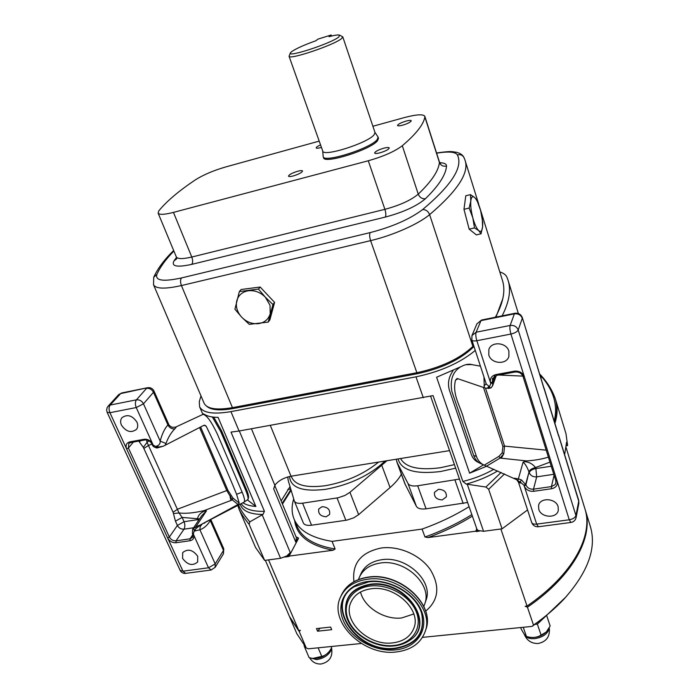 <?xml version="1.0" encoding="UTF-8"?>
<svg xmlns="http://www.w3.org/2000/svg" width="699" height="699" viewBox="0 0 699 699"><rect width="100%" height="100%" fill="white"/><g stroke="black" fill="none" stroke-linecap="round" stroke-linejoin="round"><path stroke-width="1.05" d="M442.266 499.899L446.355 496.823C446.722 492.07 444.11 489.571 438.491 489.335L434.455 492.349C434.027 497.111 436.63 499.628 442.266 499.899M326.188 516.771L329.605 514.455C330.312 509.702 327.831 507.107 322.143 506.679L318.77 508.933C318.01 513.704 320.483 516.308 326.188 516.771M383.812 148.171C386.993 147.367 388.793 147.288 389.229 147.943C388.74 149.455 385.665 151.08 380.003 152.819C376.831 153.614 375.04 153.693 374.62 153.046C375.11 151.526 378.176 149.901 383.812 148.171M297.818 171.211C300.596 170.495 302.169 170.425 302.545 171.002C301.994 172.539 298.875 174.191 293.196 175.965C290.426 176.672 288.862 176.733 288.495 176.165C289.045 174.628 292.156 172.976 297.818 171.211M321.453 147.41L320.745 147.611C318.045 148.319 316.525 148.415 316.184 147.908C316.158 147.209 317.617 146.213 320.561 144.92M406.04 121.102C409.107 120.298 410.837 120.184 411.239 120.761C410.785 122.072 407.936 123.54 402.703 125.165C399.653 125.96 397.923 126.065 397.539 125.497C398.002 124.177 400.833 122.718 406.04 121.102M265.358 297.224L270.015 305.253L270.207 313.772C268.433 319.434 264.475 322.728 258.342 323.663C252.103 324.179 246.564 322.038 241.732 317.224C237.188 312.147 235.537 306.686 236.76 300.841C238.42 295.135 242.343 291.771 248.512 290.74C254.838 290.146 260.447 292.313 265.358 297.224L258.455 289.08L239.355 291.544L234.916 309.203L241.732 317.224L249.255 324.345L268.189 322.099L272.942 304.502L265.358 297.224M480.597 210.434L482.327 219.294L482.59 226.799C482.135 231.054 480.851 232.339 478.754 230.653C476.596 228.512 474.604 224.213 472.804 217.782C471.1 211.229 470.436 205.655 470.794 201.076C471.318 196.865 472.638 195.703 474.752 197.59C476.91 199.879 478.859 204.16 480.597 210.434L476.832 199.958L474.752 197.59L470.497 194.619L470.794 201.076L469.143 208.075L472.804 217.782L474.499 227.909L478.754 230.653L481.034 233.798L482.59 226.799L482.782 222.492L480.597 210.434M374.952 132.347L378.115 137.144L377.198 139.564C370.776 148.415 323.672 163.269 323.2 156.69L322.702 150.932M378.115 137.144L378.482 138.236L377.574 140.665C371.152 149.542 324.065 164.379 323.585 157.773L323.2 156.69M339.688 35.177L342.781 36.864L374.996 132.478L374.105 134.75C367.919 143.059 323.174 157.214 322.755 151.08L289.045 56.243L290.417 52.932M342.781 36.864L341.628 38.515C334.533 44.919 288.678 60.332 289.045 56.243M329.028 36.663C334.699 35.177 338.211 34.67 339.557 35.116L338.832 36.942C331.658 43.259 286.407 58.069 290.461 52.836L291.754 51.56C296.245 48.511 304.257 44.919 315.782 40.787L317.993 39.109L331.177 35.002L329.028 36.663M380.439 563.018C369.972 564.617 362.921 569.423 359.295 577.453C362.921 569.423 369.972 564.617 380.439 563.018C404.861 558.938 432.489 584.478 424.8 603.7C432.489 584.478 404.861 558.938 380.439 563.018M317.564 631.188L331.71 629.685L330.627 627.073L316.472 628.584L317.564 631.188L320.116 628.2M305.769 647.449L304.799 647.545L309.15 657.689L312.855 658.423L321.916 656.344C325 655.662 327.682 653.705 329.963 650.481L331.632 647.807L331.16 646.514M239.311 430.96L290.268 552.586L286.756 555.993L280.57 558.3L262.186 514.857L262.981 514.464L264.432 511.31L231.011 432.096L239.067 431.003L230.941 411.624C213.344 414.594 202.893 412.969 199.573 406.748L199.294 401.558L200.997 395.94M242.903 502.764C246.022 504.818 250.347 506.059 255.878 506.46L218.079 417.373C211.919 417.312 207.332 416.281 204.335 414.289L202.893 413.694L202.902 414.42L199.573 406.748M486.819 466.181L469.606 473.188L483.533 464.861M527.57 509.938L502.074 528.828L483.559 531.292L477.967 530.454L476.91 529.152L430.601 396.202M499.811 271.928C503.49 273.073 505.849 274.794 506.889 277.092L508.016 280.124C511.24 289.98 509.274 301.889 502.118 315.861M555.696 400.046L565.98 433.677L567.623 445.586L566.365 445.779M497.653 470.925C488.208 476.639 477.714 481.034 466.181 484.101L462.878 481.445L433.048 395.59L239.067 431.003M504.512 473.922L488.653 489.274L485.901 487.046L467.264 484.232L483.559 531.292M488.653 489.274L502.074 528.828M280.57 558.3L264.633 560.415L255.511 547.404M262.186 514.857L249.796 521.865L249.167 524.39L264.633 560.415M475.276 350.435C460.239 362.86 440.475 371.658 415.984 376.831L230.941 411.624M472.629 364.773C469.239 363.69 465.56 364.231 461.585 366.398L436.604 377.242L469.606 473.188M249.167 524.39C244.117 518.081 240.744 513.014 239.049 509.195L255.694 547.841M567.623 445.586L566.583 442.187L564.617 454.7M555.626 399.845C557.811 406.818 557.584 414.621 554.954 423.245M555.513 399.478L555.548 399.575C557.374 406.364 557.059 413.878 554.595 422.1M554.246 420.947C557.898 406.014 554.019 391.632 542.599 377.81L539.742 374.07M466.181 484.101L467.264 484.232M485.901 487.046L501.122 472.437M238.595 505.036C240.028 509.073 243.759 514.682 249.796 521.865M237.826 505.438L238.009 505.989M502.834 298.613L495.958 317.11M473.957 346.407L472.673 347.744C459.837 359.836 441.453 368.487 417.495 373.685L233.204 408.522C220.01 410.846 211.203 410.112 206.799 406.32M281.147 500.903L290.033 486.626M449.562 450.619L291.02 476.211C284.082 477.635 278.84 480.466 275.266 484.695L273.659 488.837L295.808 542.171L296.367 537.636L274.794 485.578M290.749 489.029L287.778 489.492M296.07 536.919L298.167 537.741L298.473 538.475L288.897 556.5L288.582 555.749L286.756 555.993M288.897 556.5L284.79 557.051M298.167 537.741L295.808 542.171M290.268 552.586L288.582 555.749M291.134 490.314L282.457 504.075M290.906 489.562L282.169 503.376M479.418 531.109L476.176 531.537L476.639 528.365M477.967 530.454L475.888 530.733M329.779 650.76L329.57 651.084C325.306 656.169 319.906 658.641 313.37 658.493L312.872 658.423M304.799 647.545L304.082 645.509M321.793 656.457L318.132 647.824M331.632 647.807L331.099 646.523M546.478 631.791L546.234 632.062C541.62 636.265 536.168 638.012 529.886 637.305L529.195 637.165M520.668 627.536L521.209 629.004C523.586 633.443 525.316 635.933 526.399 636.501L529.038 637.13C533.555 637.942 537.522 637.296 540.921 635.199L546.303 631.983L550.165 626.016L546.627 615.4M566.103 596.789L537.365 624.12L534.936 624.364L532.044 626.4L533.512 625.098C545.342 616.798 555.539 608.086 564.11 598.947C588.147 572.009 596.867 547.771 590.271 526.225L585.185 509.658M543.813 617.68L534.936 624.364M526.469 636.597L523.263 627.274M541.105 635.181L537.365 624.12M289.456 616.492L298.761 630.481L300.36 630.306L299.207 631.512L289.779 617.226M296.822 633.644L306.241 647.947L308.259 648.812L361.339 643.491M584.976 509.012L585.107 509.422C594.141 536.247 573.599 575.574 527.43 607.195L525.194 606.269L527.046 606.068L500.868 528.986M422.449 637.374L532.044 626.4M533.512 625.098L527.43 607.195M306.241 647.947L299.207 631.512M396.141 459.243L397.355 463.035L407.971 483.437C409.361 485.648 412.593 486.425 417.679 485.77L459.461 479.06M404.87 483.708L416.368 506.312C417.775 508.592 421.008 509.431 426.067 508.828L467.622 502.485M287.752 476.963L288.206 480.501L294.349 501.052C295.371 503.053 298.115 503.761 302.571 503.184L338.019 497.802L344.939 495.469L349.946 492.297L386.993 460.72M303.217 522.651L303.314 522.922C304.362 524.993 307.106 525.762 311.544 525.22L346.818 520.152L353.685 517.845L358.639 514.647L390.068 487.553C395.267 483.035 399.033 478.588 401.366 474.193M469.081 506.679C454.822 515.504 439.147 522.974 422.074 529.091L332.06 541.375L335.136 549.021L332.969 550.253L289.106 556.107M476.045 531.161L428.015 537.575L424.983 536.998C442.013 530.908 457.635 523.446 471.842 514.595M422.074 529.091L424.983 536.998M332.06 541.375C311.632 538.003 298.971 530.576 294.087 519.086C291.588 512.935 291.457 506.216 293.702 498.92M566.138 447.675L584.783 508.365C593.809 535.154 573.241 574.456 527.046 606.068M298.761 630.481L268.556 559.89M331.527 36.033L331.177 35.002M319.207 141.111L225.436 167.026C213.309 170.573 203.226 174.89 195.17 179.984C178.892 190.914 166.799 201.163 158.883 210.74L158.105 213.09C159.267 214.925 164.387 214.698 173.457 212.391L368.277 160.77C383.428 156.454 394.769 151.447 402.301 145.742C416.237 133.85 423.751 124.23 424.852 116.89L424.817 116.27C423.175 113.972 416.307 114.426 404.223 117.615L372.899 126.266M470.497 194.619L465.787 195.772L463.97 209.316L469.16 229.158L476.351 234.881L481.034 233.798M463.97 209.316L469.143 208.075M469.16 229.158L474.499 227.909M239.355 291.544L241.129 289.5L260.168 287.036L274.593 302.405L269.849 319.959L268.189 322.099M274.593 302.405L272.942 304.502M260.168 287.036L258.455 289.08M204.099 403.209L204.143 403.297C207.131 408.898 216.568 410.348 232.444 407.639L416.866 372.716C441.183 367.429 459.855 358.657 472.874 346.398L473.677 345.559M495.399 317.224C503.385 302.641 505.709 290.277 502.363 280.142L480.134 208.721M247.682 500.091L255.878 506.46M182.596 558.396C187.559 565.01 192.583 566.207 197.66 561.996L197.73 556.308C192.819 549.694 187.813 548.462 182.701 552.594L182.596 558.396M121.425 425.088C126.091 431.79 131.097 433.223 136.445 429.404C137.965 427.377 138.131 424.948 136.943 422.126C132.338 415.451 127.349 413.965 121.967 417.679C120.385 419.741 120.202 422.213 121.425 425.088M212.356 416.98L220.858 431.86L245.681 490.209C247.56 494.7 248.337 497.784 248.005 499.444L244.073 502.144L200.683 524.757L238.036 504.468L239.233 503.088L232.977 498.107L228.005 490.48L200.604 427.01M203.802 413.957L203.025 414.358C206.633 415.031 211.369 421.514 217.223 433.817L242.142 492.183C244.484 497.837 245.131 501.157 244.073 502.144M204.746 425.175L206.179 426.172C217.52 449.501 227.656 472.209 236.585 494.289L239.233 503.088M193.125 533.669L192.382 533.468L192.636 534.036L193.378 534.228L208.512 567.789L182.972 571.188L167.664 537.985C169.577 541.323 172.365 542.913 176.034 542.739L190.049 540.729C193.457 539.881 194.567 537.714 193.378 534.228L194.366 530.017L195.545 529.029L194.811 531.004L199.897 529.763C203.933 528.374 207.393 525.316 210.294 520.615L210.548 519.916M206.179 426.172L203.951 425.28L165.156 445.254L165.969 443.498C168.223 437.373 171.176 432.489 174.82 428.845C176.297 427.272 176.55 426.705 175.589 427.124L203.025 414.358M165.969 443.498L160.193 441.121L143.478 403.821L153.474 392.288L153.946 390.959L168.686 424.276L167.909 424.896C164.527 428.802 161.95 434.21 160.193 441.121C160.298 443.751 159.101 445.403 156.593 446.076L158.682 446.993L157.074 447.133L152.312 444.686M248.005 499.444L248.477 497.662C248.783 496.124 248.066 493.284 246.345 489.16L221.574 430.872L213.719 417.146M165.156 445.254L163.024 446.285L158.682 446.993M174.82 428.845C171.779 429.16 169.473 427.84 167.909 424.896L153.474 392.288C151.866 389.378 149.56 388.067 146.545 388.356L136.427 399.828L110.18 405.053L120.639 393.607L147.638 387.709C150.512 387.351 152.609 388.434 153.946 390.959M210.102 520.152L223.497 550.436L215.196 563.927L199.897 529.763L200.176 526.583L202.011 524.259M195.545 529.029L200.683 524.757M192.732 529.108L201.696 515.722L206.45 510.873L204.23 510.576C193.798 513.014 185.384 513.8 179.014 512.944L182.124 517.435L175.44 521.157L173.457 513.573L179.014 512.944L147.043 442.336L149.009 440.816M146.572 439.933L147.043 442.336L143.347 447.377L139.354 441.917L140.665 440.728M143.347 447.377L173.107 512.271L177.677 509.143L226.791 490.541L232.304 499.881L238.036 504.468M196.227 528.129L195.79 526.845L192.653 529.222L192.382 533.468M206.013 510.628C201.19 512.035 198.341 514.735 197.476 518.737L197.869 519.619L184.055 521.707L182.124 517.435L199.582 518.885M232.977 498.107L232.304 499.881L230.941 500.458L230.093 496.858L230.915 495.687M156.593 446.076L156.891 448.024L163.024 446.285M194.811 531.004L193.204 528.531M538.772 509.318L538.58 505.517C539.951 497.207 555.888 498.099 558.108 506.661L558.318 510.253C557.068 518.71 541.035 517.898 538.772 509.318M488.811 355.022L488.863 349.491C491.388 341.068 506.565 342.318 508.889 351.195L508.889 356.438C506.548 365.079 491.205 363.952 488.811 355.022M459.986 367.281C452.672 372.017 449.955 380.046 451.825 391.353L473.669 455.495C475.25 459.461 477.391 462.056 480.091 463.271L480.938 463.673M453.039 370.758C448.627 376.988 447.439 383.524 449.457 390.383L471.275 454.341C472.541 457.915 474.682 460.501 477.688 462.1L480.091 463.271M480.423 366.145L471.589 364.581L465.665 364.703M457.994 378.779L455.495 380.186C451.816 394.944 460.912 406.661 463.848 419.374L476.412 456.377C477.801 460.318 480.196 463.149 483.577 464.879L484.215 465.176L498.911 456.386L502.162 452.856L502.913 446.512L483.472 387.456M455.495 380.186L457.094 378.474L484.293 387.735L483.97 376.953M523.988 485.281L520.143 481.961L521.463 479.907L525.901 484.879L528.994 471.991L525.692 484.232L523.988 485.281L536.666 524.119C533.957 524.39 532.297 523.848 531.686 522.494L518.527 482.371L516.718 479.732L484.215 465.176M520.51 483.088L520.143 481.961L518.737 481.27L520.51 483.088L518.527 482.371M558.615 436.001L522.328 317.643C520.982 314.323 518.509 312.864 514.918 313.266L514.385 313.86L480.991 320.623L476.133 332.217L510.139 325.454L514.385 313.86C518.221 313.449 520.86 314.934 522.293 318.316L518.204 329.989L575.941 515.53L578.737 501.192L544.084 388.155M471.834 339.924C472.349 340.946 474.009 341.208 476.832 340.728L490.593 382.921C489.676 378.631 491.458 375.852 495.949 374.568L514.394 371.178C519.226 370.75 522.546 372.619 524.355 376.796L510.925 334.043L476.832 340.728C475.774 337.093 475.538 334.253 476.133 332.217L471.974 335.511L471.834 339.924L486.329 384.162L488.784 386.119L489.178 387.325L490.82 383.611L492.612 382.598L492.629 385.743L490.978 387.91L492.629 385.743L496.334 375.442M488.784 386.119L488.077 387.7L489.178 387.325L490.978 387.91L488.103 388.495M484.023 385.988L486.181 383.69M484.293 387.735L486.224 388.294L488.077 387.7M518.737 481.27L516.718 479.732M485.508 388.163L504.547 446.111L503.804 453.747L500.143 458.02L486.644 466.102M524.014 461.69C528.54 461.724 532.385 463.682 535.548 467.544L535.679 467.919C532.096 468.645 529.868 469.999 528.994 471.991L528.933 471.808C527.107 466.941 525.159 463.734 523.079 462.188L526.644 460.921C535.128 460.344 542.372 459.068 548.374 457.094M517.793 480.51L518.378 478.92L521.463 479.907M528.933 471.808C529.798 469.807 532.009 468.382 535.548 467.544L549.964 462.126M498.911 456.386L500.143 458.02L501.34 458.229L503.804 453.747L502.162 452.856M487.5 388.146L486.224 388.294M413.799 613.975L401.733 617.942C384.502 620.153 364.135 607.352 360.527 592.027M371.169 588.768C394.664 585.046 421.357 609.624 413.991 627.894C410.663 636.536 403.515 641.542 392.55 642.905C368.53 646.182 342.161 620.808 350.863 602.433C354.306 594.77 361.077 590.218 371.169 588.768M396.123 651.984C363.751 656.274 328.416 622.031 340.404 597.313C345.053 587.239 354.052 581.219 367.421 579.253C398.841 574.159 434.778 606.977 425.184 631.503C420.754 643.342 411.064 650.166 396.123 651.984M423.839 606.487L424.616 604.242M424.8 603.7L426.006 600.258C433.668 581.07 406.154 555.618 381.829 559.707C371.387 561.314 364.362 566.12 360.745 574.132L359.548 576.867M353.939 581.664C351.885 563.429 360.99 552.21 381.261 547.999C398.98 545.587 420.186 554.919 430.348 569.676C440.256 586.365 438.692 600.188 425.665 611.171M291.23 476.176L291.806 477.583C295.729 485.421 306.983 488.12 325.568 485.674C346.25 481.926 363.934 474.053 378.64 462.065M385.088 461.025C369.885 475.303 350.085 484.739 325.682 489.317C302.58 492.044 290.531 487.771 289.535 476.5M400.562 458.527C405.56 467.448 418.841 470.514 440.414 467.736L454.437 464.617M455.669 468.155L440.667 471.51C415.486 474.516 401.278 470.322 398.054 458.937M549.248 627.746C550.227 636.457 546.522 641.708 538.151 643.508C531.537 643.639 526.915 640.59 524.294 634.342C525.718 637.549 529.204 638.991 534.761 638.65C542.494 637.392 547.247 634.203 549.03 629.074L549.134 627.955M309.832 657.811L316.612 659.62C323.419 658.493 328.181 655.487 330.924 650.612L331.44 648.043M241.225 503.647C244.589 509.108 252.33 511.668 264.432 511.31M462.878 481.445C474.053 478.719 484.381 474.656 493.861 469.265M423.323 397.731L415.984 376.831M542.599 377.81L540.607 376.892M262.981 514.464C249.945 514.377 242.352 510.952 240.203 504.189M472.673 347.744L472.393 346.896M417.495 373.685L417.137 372.663M233.204 408.522L232.811 407.569M251.43 428.767L274.882 485.368M270.303 425.359L291.02 476.211M274.628 485.98L273.659 488.837M454.997 480.126L463.184 503.516M417.679 485.77L426.067 508.828M407.971 483.437L416.368 506.312M397.355 463.035L405.516 485.202M381.829 465.517L390.068 487.553M349.946 492.297L358.639 514.647M337.049 497.968L345.856 520.309M302.571 503.184L311.544 525.22M332.969 550.253C309.238 545.5 296.455 535.548 294.628 520.388M294.087 519.086L297.092 526.373C302.029 537.985 314.716 545.526 335.136 549.021M472.375 516.115C458.876 524.486 444.092 531.633 428.015 537.575M368.277 160.77L384.896 209.333C399.88 205.288 410.995 200.22 418.255 194.139C431.624 181.347 438.675 170.774 439.409 162.413L439.339 161.696L440.562 163.461M402.301 145.742L418.255 194.139C419.697 197.476 422.074 199.014 425.394 198.752C416.735 206.126 403.375 212.234 385.315 217.074C386.11 215.449 385.97 212.863 384.896 209.333L191.788 257.031C182.78 259.137 177.625 259.102 176.331 256.935L176.637 258.91L173.99 260.893L176.498 257.442M424.852 116.89L439.409 162.413C440.754 165.514 443.122 166.712 446.504 166.021C445.936 174.654 438.893 185.558 425.394 198.752M173.457 212.391L191.788 257.031C192.941 260.29 192.924 262.737 191.727 264.371C176.987 267.568 171.072 266.406 173.99 260.893M439.854 162.727C444.346 162.876 446.565 163.977 446.504 166.021M385.315 217.074L191.727 264.371M173.894 251.072C165.829 259.242 160.158 267.009 156.882 274.366C155.003 280.701 163.208 281.889 181.513 277.931L370.208 232.592C392.419 226.808 409.876 219.137 422.598 209.586C451.711 185.13 463.306 166.912 457.391 154.916C455.468 151.823 448.548 151.237 436.613 153.177M422.598 209.586C425.822 209.508 428.164 211.185 429.623 214.628C418.36 224.134 392.707 235.484 370.61 240.631C369.483 236.996 369.352 234.314 370.208 232.592M457.391 154.916C460.379 154.164 462.598 155.091 464.057 157.703L465.027 160.193C469.466 172.609 457.67 190.748 429.623 214.628L472.874 346.398M416.866 372.716L370.61 240.631L181.425 285.559C165.217 289.176 155.921 288.923 153.544 284.808L153.719 277.276L156.882 274.366M232.444 407.639L181.425 285.559C180.22 282.195 180.255 279.652 181.513 277.931M236.585 494.289L242.142 492.183M136.235 407.543L152.775 444.214C150.757 440.615 147.856 438.972 144.055 439.269L129.778 441.89C126.37 442.921 125.322 445.272 126.633 448.959L109.926 412.707L136.235 407.543C135.029 404.372 135.099 401.794 136.427 399.828C139.494 399.548 141.845 400.877 143.478 403.821L136.235 407.543M211.159 570.008L208.512 567.789L215.196 563.927L215.117 567.422M223.392 553.896L223.776 548.802L210.906 519.715M156.891 448.024C154.007 447.185 152.478 446.067 152.321 444.686L152.041 444.083L152.775 444.214L153.046 444.817M223.776 548.802L223.453 553.8L215.17 567.326L211.072 570.017L185.585 573.381C183.103 573.556 181.286 572.551 180.132 570.375L182.972 571.188L185.672 573.372M175.44 521.157L177.389 525.438L169.368 537.033L167.664 537.985L126.633 448.959L128.415 448.024L133.387 442.065M107.139 412.331L106.632 410.077L107.078 407.805L108.074 406.224L110.18 405.053C108.791 407.01 108.712 409.562 109.926 412.707L107.139 412.331L180.132 570.375M147.533 387.727L121.757 392.952L118.559 394.769L108.179 406.11M173.107 512.271L173.457 513.573M138.961 441.034L139.354 441.917M192.854 534.613L190.058 538.807L176.061 540.834C173.125 540.974 170.897 539.707 169.368 537.033L128.415 448.024L128.773 443.55L130.643 442.563L144.885 439.951L144.055 439.269M176.034 542.739L176.061 540.834L183.986 529.187L193.64 527.754M204.23 510.576L230.941 500.458M200.22 525.01L195.79 526.845L206.45 510.873M144.029 448.321L148.773 445.289L152.032 444.057M199.565 427.543L226.791 490.541L228.005 490.48M192.636 534.036L192.644 537.26L190.058 538.807L190.049 540.729M183.986 529.187C181.085 529.326 178.883 528.077 177.389 525.438L184.055 521.707C185.148 524.573 185.121 527.063 183.986 529.187M199.128 519.549L197.869 519.619L198.298 520.807M199.451 519.069L197.616 519.069M129.778 441.89L130.617 442.572M246.345 489.16L245.681 490.209M221.574 430.872L220.858 431.86M476.412 456.377L473.669 455.495M535.679 467.919L535.88 468.557L551.249 466.233M544.075 388.889L522.328 317.643M531.686 522.494C532.926 525.508 535.163 526.924 538.396 526.758L536.666 524.119L569.266 519.785L557.12 481.113C557.907 485.141 556.072 487.675 551.642 488.715L533.713 491.301C529.091 491.554 525.919 489.763 524.198 485.927L525.901 484.879C527.282 487.954 529.816 489.379 533.512 489.169L551.424 486.583L554.089 475.25M494.455 376.176L492.384 381.899L490.593 382.921L490.82 383.611M570.908 522.459C573.696 521.952 575.417 520.327 576.081 517.601L575.941 515.53C575.172 517.671 572.944 519.086 569.266 519.785L570.908 522.459L538.448 526.749M576.081 517.601L578.877 503.236L578.702 500.353L578.851 503.332M510.925 334.043C514.796 333.117 517.225 331.772 518.204 329.989C516.727 326.564 514.036 325.044 510.139 325.454C509.623 327.49 509.886 330.356 510.925 334.043M555.801 480.501L557.12 481.113L524.355 376.796L523.044 376.333M472.061 335.319L476.901 323.882L481.576 320.028L514.866 313.283M553.791 474.315L536.683 476.858L533.512 489.169L533.713 491.301M492.446 378.517L492.612 382.598L495.041 375.87M514.333 478.203L518.378 478.92L523.079 462.188M526.644 460.921L501.34 458.229M522.896 376.114L498.675 375.014M546.199 450.165L504.547 446.111L502.913 446.512M536.683 476.858C533.04 477.076 530.55 475.669 529.195 472.629C530.069 470.637 532.297 469.274 535.88 468.557L536.683 476.858M551.642 488.715L551.424 486.583L555.006 484.695L555.923 482.817L555.906 480.886M495.949 374.568L496.666 375.232M514.394 371.178L514.936 372.025L496.508 375.415L492.384 378.692M393.572 645.509C375.52 647.37 354.55 635.461 348.259 619.777C341.697 604.128 351.658 588.165 370.103 586.05C388.452 583.691 410.479 596.186 416.464 612.359C422.72 628.497 411.711 643.884 393.572 645.509M345.839 613.888L345.804 613.722C343.882 597.61 351.947 587.798 370.007 584.277C404.607 578.562 436.325 623.167 410.383 639.847L410.112 640.039C405.603 643.333 400.221 645.291 393.948 645.928C373.301 648.375 349.081 632.446 345.865 614.045C343.952 598.021 351.981 588.261 369.937 584.766C404.363 579.087 435.914 623.447 410.112 640.039C405.665 643.29 400.317 645.238 394.061 645.885M410.383 639.847L409.684 640.354L410.383 639.847M421.663 613.547C425.202 632.944 416.386 644.487 395.206 648.156C357.11 653.617 323.445 603.919 354.603 586.548L368.618 581.883M368.792 581.865C390.26 578.737 416.648 594.657 421.733 613.783C425.341 633.329 416.482 644.95 395.153 648.655C356.857 654.133 322.999 604.172 354.323 586.706L368.705 581.891C390.173 578.728 416.744 594.805 421.733 613.783L421.637 613.477M395.311 649.921C374.55 652.018 350.487 638.344 343.209 620.328C335.634 602.346 347.001 583.91 368.277 581.428C389.439 578.667 414.909 593.11 421.777 611.782C428.95 630.411 416.176 648.087 395.311 649.921M340.745 596.553L341.278 595.356C345.926 585.29 354.909 579.279 368.251 577.304C399.61 572.193 435.46 604.95 425.874 629.449L425.647 630.122M309.64 657.759C312.252 662.136 316.062 664.216 321.068 664.006C329.517 662.005 333.012 656.632 331.553 647.877M518.352 313.519L508.094 280.378M237.817 505.447L239.049 509.195M540.397 374.743C547.605 382.51 552.656 390.793 555.548 399.575M329.57 651.084L329.963 650.481M313.37 658.493L312.855 658.423M529.886 637.305L529.047 637.13M563.368 599.777L564.11 598.947M297.023 634.115L290.094 617.968M396.77 461.707L404.913 483.83M294.349 501.052L303.314 522.922M289.657 616.955L265.358 560.318M424.817 116.27L439.339 161.696M158.105 213.09L176.331 256.935M464.057 157.703C462.965 155.169 460.519 153.378 456.709 152.33C451.973 151.753 452.402 150.722 436.552 152.976M153.815 277.049C157.834 268.329 164.448 259.478 173.658 250.504M465.08 160.386L478.719 204.195M153.544 284.808L204.143 403.297M121.661 392.978L118.655 394.655M168.686 424.276C168.992 425.368 170.215 426.39 172.356 427.342L175.589 427.124M204.143 523.315L204.676 523.035M152.041 444.083C150.302 441.086 147.917 439.715 144.885 439.951M483.577 464.879L480.335 463.402M472.375 364.721L471.912 364.555M578.702 500.353L558.606 435.215M481.524 320.037L476.901 323.882M514.936 372.025C518.903 371.711 521.603 373.214 523.035 376.525L555.81 480.729L555.923 482.817M358.369 579.585L359.295 577.453M341.278 595.356C346.04 585.124 355.101 579.034 368.469 577.077C399.741 572.018 435.46 604.513 425.874 629.449L425.184 631.503M350.863 602.433L351.099 601.874"/></g></svg>
